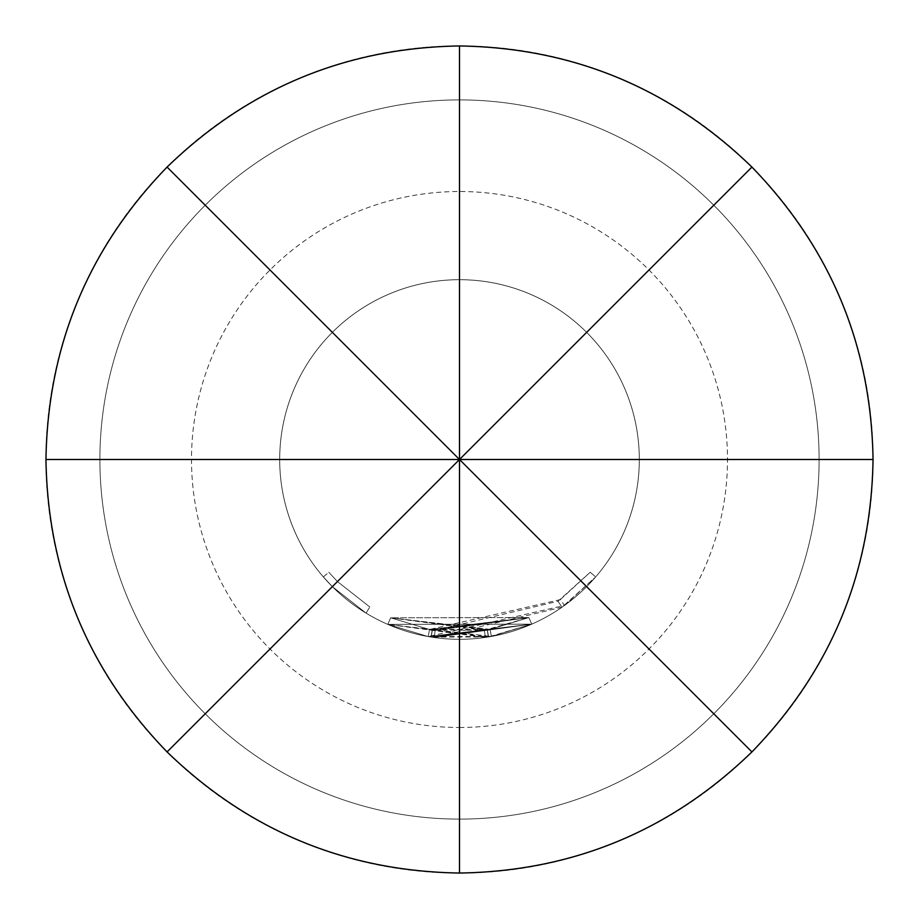 <?xml version="1.0" encoding="UTF-8"?>
<svg xmlns="http://www.w3.org/2000/svg" width="919" height="919" viewBox="0 0 919 919"><rect width="100%" height="100%" fill="white"/><g stroke="black" fill="none" stroke-linecap="round" stroke-linejoin="round"><path stroke-width="0.69" stroke-dasharray="4.59 3.45" d="M323.35 576.937L332.356 586.644L366.084 613.134L332.356 586.644A179.802 179.802 0 0 0 586.644 586.644A179.802 179.802 0 0 0 586.644 332.356A179.802 179.802 0 0 1 586.644 586.644A179.802 179.802 0 0 1 332.356 586.644A179.802 179.802 0 0 1 332.356 332.356A179.802 179.802 0 0 1 586.644 332.356A179.802 179.802 0 0 0 332.356 332.356A179.802 179.802 0 0 0 332.356 586.644L323.35 576.937L328.795 572.238L337.445 581.555L369.817 606.988L337.445 581.555L328.795 572.238M459.5 279.698A179.802 179.802 0 0 0 279.698 459.5A179.802 179.802 0 0 0 459.5 639.302A179.802 179.802 0 0 0 639.302 459.5A179.802 179.802 0 0 0 459.5 279.698A179.802 179.802 0 0 0 279.698 459.5A179.802 179.802 0 0 0 459.5 639.302A179.802 179.802 0 0 0 639.302 459.5A179.802 179.802 0 0 0 459.5 279.698M167.074 751.926A413.55 413.55 0 0 0 751.926 751.926A413.55 413.55 0 0 0 751.926 167.074A413.55 413.55 0 0 0 167.074 167.074A413.55 413.55 0 0 0 167.074 751.926M431.045 637.039L432.183 629.94L431.045 637.039L432.183 629.94L484.37 630.308L528.862 617.557L531.756 624.15L428.231 636.568L387.807 624.392L428.231 636.568L531.756 624.15L434.193 637.51L431.218 637.062L531.756 624.15L491.378 636.453L387.807 624.392L485.404 637.43L488.391 636.97L387.807 624.392L491.378 636.453L531.756 624.15L491.378 636.453L428.231 636.568L387.807 624.392L428.231 636.568L564.519 605.449L595.661 576.925L562.049 607.195L434.193 637.51L431.218 637.062L488.391 636.97L531.756 624.15L428.231 636.568L387.807 624.392L428.231 636.568L531.756 624.15L434.193 637.51L431.218 637.062L531.756 624.15L387.807 624.392L531.756 624.15L528.862 617.557L390.667 617.798L387.807 624.392L390.667 617.798L528.862 617.557L531.756 624.15L528.862 617.557L429.483 629.481L428.231 636.568L429.483 629.481L390.667 617.798L387.807 624.392L390.667 617.798L429.483 629.481L528.862 617.557L531.756 624.15L528.862 617.557L435.215 630.4L434.193 637.51L435.215 630.4L432.344 629.963L431.218 637.062L432.344 629.963L528.862 617.557L531.756 624.15L528.862 617.557L490.103 629.377L491.378 636.453L490.103 629.377L429.483 629.481L428.231 636.568L429.483 629.481L560.326 599.613L564.519 605.449M488.563 636.936L487.403 629.848L488.368 636.97L487.242 629.871L488.391 636.97L487.242 629.871L488.391 636.97L487.242 629.871L390.667 617.798L387.807 624.392L390.667 617.798L429.483 629.481L390.667 617.798L387.807 624.392L390.667 617.798L490.103 629.377L491.378 636.453M459.5 727.492A267.992 267.992 0 0 0 727.492 459.5A267.992 267.992 0 0 0 459.5 191.508A267.992 267.992 0 0 0 191.508 459.5A267.992 267.992 0 0 0 459.5 727.492M459.5 99.895A359.605 359.605 0 0 1 819.105 459.5A359.605 359.605 0 0 1 459.5 819.105A359.605 359.605 0 0 0 819.105 459.5A359.605 359.605 0 0 0 459.5 99.895A359.605 359.605 0 0 0 99.895 459.5A359.605 359.605 0 0 0 459.5 819.105A359.605 359.605 0 0 1 99.895 459.5A359.605 359.605 0 0 1 459.5 99.895A359.605 359.605 0 0 1 819.105 459.5A359.605 359.605 0 0 1 459.5 819.105M560.326 599.613L590.216 572.238L557.948 601.279L435.215 630.4L432.344 629.963L431.218 637.062L432.344 629.963L431.218 637.062L432.344 629.963L528.862 617.557L531.756 624.15L528.862 617.557L490.103 629.377L528.862 617.557L531.756 624.15L528.862 617.557L429.483 629.481L428.231 636.568L429.483 629.481L390.667 617.798L387.807 624.392L390.667 617.798L484.37 630.308L485.404 637.43L484.37 630.308L487.208 629.871L488.391 636.97L487.231 629.871M557.948 601.279L562.049 607.195L557.948 601.279M590.216 572.238L595.661 576.925L590.216 572.238M431.252 637.074L432.344 629.963L435.215 630.4L434.193 637.51M490.103 629.377L390.667 617.798L387.807 624.392L390.667 617.798L429.483 629.481L528.862 617.557L531.756 624.15L528.862 617.557L435.215 630.4M432.389 629.974L431.206 637.062M366.084 613.134L369.817 606.988L366.084 613.134M488.357 636.97L487.208 629.871L488.345 636.97M431.218 637.062L432.344 629.963"/><path stroke-width="1.38" d="M873.05 459.5C871.235 346.049 830.856 248.578 751.926 167.074C670.422 88.144 572.951 47.765 459.5 45.95C346.049 47.765 248.578 88.144 167.074 167.074C88.144 248.578 47.765 346.049 45.95 459.5C47.765 572.951 88.144 670.422 167.074 751.926C248.578 830.856 346.049 871.235 459.5 873.05C572.951 871.235 670.422 830.856 751.926 751.926C830.856 670.422 871.235 572.951 873.05 459.5L45.95 459.5M167.074 751.926L751.926 167.074M459.5 45.95L459.5 459.5L167.074 167.074M459.5 873.05L459.5 459.5L751.926 751.926"/></g></svg>
